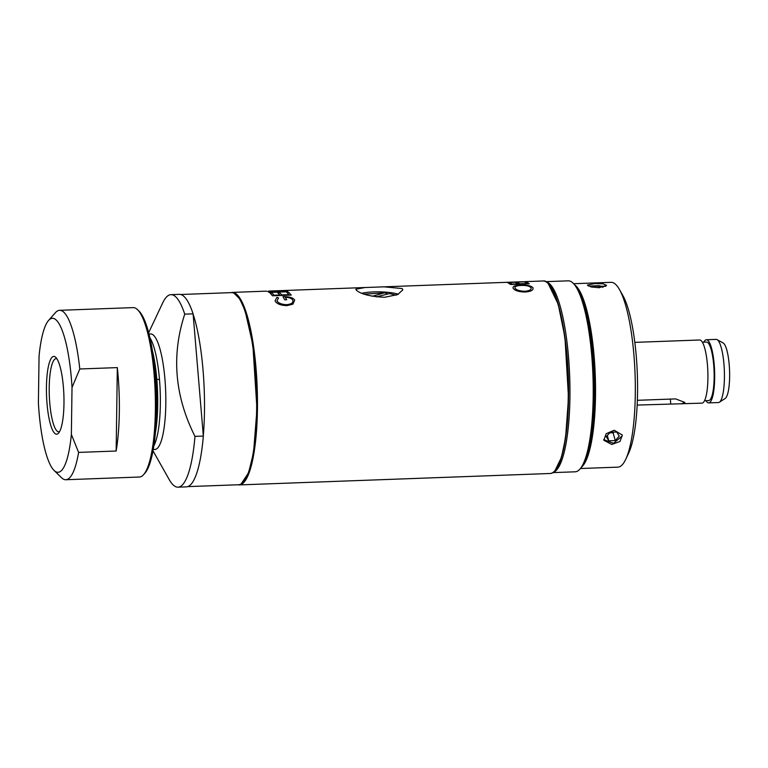 <?xml version="1.0" encoding="UTF-8"?>
<svg xmlns="http://www.w3.org/2000/svg" width="768" height="768" viewBox="0 0 768 768"><rect width="100%" height="100%" fill="white"/><g stroke="black" fill="none" stroke-linecap="round" stroke-linejoin="round"><path stroke-width="1.15" d="M398.362 294.24A23.501 5.088 0.8 0 0 373.92 291.907A23.501 5.088 0.8 0 0 361.891 293.261M402.211 288.566L383.933 286.829L365.002 287.53L355.814 289.229L356.419 290.256C360.97 294.192 370.349 296.534 384.566 297.283L397.68 294.557L402.816 289.882L402.211 288.566M288.038 291.763L269.27 292.454L267.715 291.485L287.645 291.504M237.878 484.771L239.29 484.915A96.317 21.456 -92.1 0 0 257.443 409.277A96.317 21.456 -92.1 0 0 237.062 294.643A96.317 21.456 -92.1 0 0 232.214 292.406L265.613 291.178M524.602 281.664L542.995 280.982A96.317 21.456 87.9 0 1 547.843 283.219A96.317 21.456 87.9 0 1 568.224 397.853A96.317 21.456 87.9 0 1 550.07 473.491L239.29 484.915M269.683 291.456L270.806 292.166L277.066 291.936L276.346 291.514M521.165 285.456C526.214 285.264 529.498 286.032 530.995 287.741C531.734 289.565 529.718 290.736 524.966 291.264C519.926 291.11 516.653 290.131 515.117 288.326C514.349 286.598 516.374 285.638 521.165 285.456M180.653 294.499L231.466 292.627A96.125 21.408 87.9 0 1 236.448 294.989L236.822 295.354A95.741 21.322 87.9 0 1 256.934 409.171A95.741 21.322 87.9 0 1 243.667 481.642L243.322 482.035A96.125 21.408 87.9 0 1 238.531 484.752L187.718 486.624M236.448 294.989A96.125 21.408 87.9 0 1 256.646 409.267A96.125 21.408 87.9 0 1 243.322 482.035M203.309 435.773A96.125 21.408 -92.1 0 0 204.47 411.187A96.125 21.408 -92.1 0 0 193.123 314.131M156.259 419.606A62.026 13.814 -92.1 0 0 156.874 405.35A62.026 13.814 -92.1 0 0 154.205 363.648M153.235 449.53L154.925 449.462A57.792 12.874 -92.1 0 0 165.821 397.699A57.792 12.874 -92.1 0 0 153.59 335.299A57.792 12.874 -92.1 0 0 150.682 333.965L148.992 334.022M148.656 332.717L162.739 302.832A96.317 21.456 87.9 0 1 170.928 294.662A96.317 21.456 87.9 0 1 175.786 296.89A96.317 21.456 87.9 0 1 184.742 314.15C171.274 355.258 174.691 395.99 194.976 436.378A96.317 21.456 87.9 0 1 178.013 487.171A96.317 21.456 87.9 0 1 173.155 484.934A96.317 21.456 87.9 0 1 169.238 479.626L152.995 450.854M194.976 436.378L203.338 436.07A96.317 21.456 87.9 0 1 186.365 486.864L178.013 487.171M184.742 314.15L193.094 313.843L203.338 436.07M170.928 294.662L179.29 294.355A96.317 21.456 87.9 0 1 193.094 313.843M637.162 405.082L701.962 403.142A31.594 7.037 -92.1 0 0 707.914 378.326A31.594 7.037 -92.1 0 0 699.638 339.994L634.819 342.374M704.515 400.733L708.634 400.579A29.28 6.518 -92.1 0 0 714.144 377.587A29.28 6.518 -92.1 0 0 706.483 342.058L702.365 342.211M705.994 400.675A31.594 7.037 -92.1 0 0 708.72 402.893L718.474 402.528A31.594 7.037 -92.1 0 0 719.395 402.221A31.594 7.037 -92.1 0 0 724.426 377.722A31.594 7.037 -92.1 0 0 717.744 340.118A31.594 7.037 -92.1 0 0 717.091 339.629A31.594 7.037 -92.1 0 0 716.15 339.389L706.397 339.744A31.594 7.037 -92.1 0 0 703.843 342.154M708.72 402.893A31.594 7.037 -92.1 0 0 714.672 378.077A31.594 7.037 -92.1 0 0 706.397 339.744M717.091 339.629L723.12 342.941A28.032 6.24 87.9 0 1 723.706 343.373A28.032 6.24 87.9 0 1 729.6 371.798A28.032 6.24 87.9 0 1 725.165 398.477L719.395 402.221M681.235 403.901L684.864 402.442L675.61 398.899L638.074 400.282M545.827 281.654L568.176 280.829A95.549 21.283 87.9 0 1 572.986 283.046A95.549 21.283 87.9 0 1 573.12 283.181L574.598 284.621A94.003 20.938 87.9 0 1 594.355 396.384A94.003 20.938 87.9 0 1 581.328 467.539L579.955 469.094A95.549 21.283 87.9 0 1 575.194 471.802L552.845 472.618M573.12 283.181A95.549 21.283 87.9 0 1 593.194 396.768A95.549 21.283 87.9 0 1 579.955 469.094M546.086 281.789A95.549 21.283 87.9 0 1 549.715 283.901A95.549 21.283 87.9 0 1 569.923 397.622A95.549 21.283 87.9 0 1 553.094 472.464M614.208 430.253L606.154 433.718L603.821 440.256L611.808 444.47L619.997 441.456L622.368 435.072L614.208 430.253M594.787 283.594L587.338 285.062L590.947 286.906L599.126 287.722L606.595 285.331L602.976 283.805L594.787 283.594M582.01 466.704A92.467 20.592 -92.1 0 0 595.507 395.99A92.467 20.592 -92.1 0 0 575.338 285.408M573.667 283.709L611.078 282.336A92.467 20.592 87.9 0 1 619.498 289.584A92.467 20.592 87.9 0 1 635.29 394.531A92.467 20.592 87.9 0 1 625.738 459.302A92.467 20.592 87.9 0 1 617.866 467.146L580.464 468.518M619.498 289.584L622.886 295.584A85.795 19.104 87.9 0 1 637.546 392.966A85.795 19.104 87.9 0 1 628.675 453.062L625.738 459.302M59.597 431.587A36.605 8.15 87.9 0 1 58.81 431.798A36.605 8.15 87.9 0 1 49.219 387.379A36.605 8.15 87.9 0 1 56.122 358.646A36.605 8.15 87.9 0 1 56.918 358.79M46.445 386.976A38.909 8.669 -92.1 0 0 58.579 433.085A38.909 8.669 -92.1 0 0 63.974 403.632A38.909 8.669 -92.1 0 0 55.795 357.37A38.909 8.669 -92.1 0 0 46.445 386.976M54.163 470.515A77.059 17.165 -92.1 0 0 71.366 434.458L72.019 387.485A77.059 17.165 -92.1 0 0 48.538 320.477A77.059 17.165 -92.1 0 0 39.053 356.141L38.4 403.123A77.059 17.165 -92.1 0 0 54.048 470.41A77.059 17.165 -92.1 0 0 54.163 470.515M61.315 477.523A84.758 18.874 -92.1 0 0 61.44 477.648A84.758 18.874 -92.1 0 0 61.565 477.763A84.758 18.874 -92.1 0 0 65.837 479.731A84.758 18.874 -92.1 0 0 78.614 452.4L71.366 434.458M78.614 452.4L116.15 451.027A84.758 18.874 -92.1 0 0 119.338 411.792A84.758 18.874 -92.1 0 0 117.322 367.603L79.786 368.986A84.758 18.874 -92.1 0 0 59.606 310.32L133.171 307.613A84.758 18.874 87.9 0 1 137.568 309.696L139.046 311.146A83.222 18.538 87.9 0 1 156.528 410.074A83.222 18.538 87.9 0 1 144.998 473.069L143.626 474.624A84.758 18.874 87.9 0 1 139.402 477.024L65.837 479.731M137.568 309.696A84.758 18.874 87.9 0 1 155.366 410.467A84.758 18.874 87.9 0 1 143.626 474.624M59.606 310.32A84.758 18.874 -92.1 0 0 55.373 312.72L48.538 320.477M116.15 451.027L117.322 367.603M79.786 368.986L72.019 387.485M372.317 296.294L384.336 292.838L386.88 293.309A19.248 4.166 -179.2 0 1 387.072 293.328M396.182 295.162A21.187 4.589 -179.2 0 0 396.096 295.142L389.597 293.568L376.224 296.909M590.976 286.915L592.387 285.936L592.368 287.213M602.688 287.338L603.437 286.81L598.886 285.696L592.387 285.936M588.326 286.003L605.741 286.32M598.886 285.696L598.858 287.731M613.68 432.125L613.094 432.768L609.629 432.893M606.24 436.646L610.214 432.259L616.714 432.019L619.248 436.166L615.274 440.554L608.774 440.794L606.24 436.646M607.286 435.485L608.774 440.794M613.094 432.768L615.274 440.554M622.128 436.061L613.536 443.29L603.686 439.622M272.035 291.139L277.066 291.859L270.806 292.09A96.317 21.456 -92.1 0 0 270.01 291.648L272.035 291.139M272.554 291.101L270.394 291.13M266.736 291.197L266.016 291.216M276.25 291.034L274.147 291.091M508.07 282.826L510 282.749L512.054 284.054L517.834 283.843L515.77 282.538L517.699 282.47L519.754 283.766L526.973 283.507L524.918 282.202L526.838 282.134L529.286 283.776L510.518 284.467L508.07 282.826M523.747 281.846L507.293 282.557M526.061 281.866L524.602 281.722M270.47 293.453L270.048 293.069L271.978 293.002L274.032 295.21L279.802 294.989L277.747 292.79L279.677 292.714L281.731 294.922L288.941 294.653L286.896 292.454L288.816 292.378L291.254 295.094L272.486 295.786L270.47 293.453M532.906 287.645C530.986 285.744 526.944 284.87 520.781 285.014C514.819 285.312 512.294 286.445 513.216 288.422C515.126 290.765 519.168 291.965 525.341 292.013C531.226 291.485 533.75 290.026 532.906 287.645M278.534 297.869L276.989 300.902C278.438 303.187 281.664 304.454 286.666 304.704C291.59 304.147 293.616 302.602 292.742 300.077C291.754 298.406 289.267 297.456 285.293 297.245L286.704 299.76L284.774 299.827L282.989 296.717C289.114 296.515 293.011 297.629 294.701 300.067L292.925 304.147L287.098 305.606C280.867 305.482 276.845 303.936 275.05 300.95L276.845 297.379L278.534 297.869M555.043 470.573L561.418 457.45L565.565 437.99L568.512 397.795L564.97 337.392L558.202 304.166L548.17 283.536M234.125 293.261L239.818 299.021L245.098 310.723L252.854 344.784L256.973 409.21L253.536 452.659L248.592 472.752L241.133 483.926M155.414 432.624A59.606 13.277 -92.1 0 0 157.699 404.784A59.606 13.277 -92.1 0 0 156.806 379.277A59.606 13.277 -92.1 0 0 152.4 350.717M153.85 445.795A57.792 12.874 -92.1 0 0 159.485 379.555A57.792 12.874 -92.1 0 0 149.875 337.699M159.485 379.555L156.806 379.277M670.349 399.091L670.742 403.843M268.723 291.072L365.002 287.53M383.933 286.829L522.682 281.731M542.995 280.982C556.694 278.563 569.693 340.07 568.522 397.776C568.022 440.659 560.294 473.76 550.07 473.491M522.989 281.798L524.602 281.741M232.214 292.406L230.813 292.656M54.048 470.41L61.44 477.648M384.336 292.838L364.339 294.173"/></g></svg>
